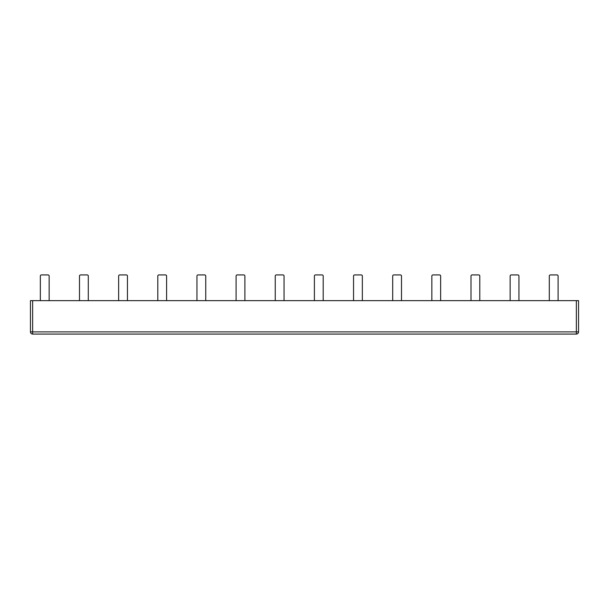 <?xml version="1.0" encoding="UTF-8"?>
<svg xmlns="http://www.w3.org/2000/svg" width="609" height="609" viewBox="0 0 609 609"><rect width="100%" height="100%" fill="white"/><g stroke="black" fill="none" stroke-linecap="round" stroke-linejoin="round"><path stroke-width="0.91" d="M40.346 300.648L40.346 276.014A1.096 1.096 0 0 1 41.45 274.918L48.042 274.918A1.096 1.096 0 0 1 49.146 276.014L49.146 300.648L40.346 300.648M79.497 300.648L79.497 276.014A1.096 1.096 0 0 1 80.594 274.918L87.194 274.918A1.096 1.096 0 0 1 88.297 276.014L88.297 300.648L79.497 300.648M118.648 300.648L118.648 276.014A1.096 1.096 0 0 1 119.745 274.918L126.345 274.918A1.096 1.096 0 0 1 127.448 276.014L127.448 300.648L118.648 300.648M157.8 300.648L157.8 276.014A1.096 1.096 0 0 1 158.896 274.918L165.496 274.918A1.096 1.096 0 0 1 166.592 276.014L166.592 300.648L157.8 300.648M196.951 300.648L196.951 276.014A1.096 1.096 0 0 1 198.047 274.918L204.647 274.918A1.096 1.096 0 0 1 205.743 276.014L205.743 300.648L196.951 300.648M236.094 300.648L236.094 276.014A1.096 1.096 0 0 1 237.198 274.918L243.798 274.918A1.096 1.096 0 0 1 244.894 276.014L244.894 300.648L236.094 300.648M275.245 300.648L275.245 276.014A1.096 1.096 0 0 1 276.349 274.918L282.949 274.918A1.096 1.096 0 0 1 284.045 276.014L284.045 300.648L275.245 300.648M314.396 300.648L314.396 276.014A1.096 1.096 0 0 1 315.5 274.918L322.092 274.918A1.096 1.096 0 0 1 323.196 276.014L323.196 300.648L314.396 300.648M353.547 300.648L353.547 276.014A1.096 1.096 0 0 1 354.644 274.918L361.244 274.918A1.096 1.096 0 0 1 362.347 276.014L362.347 300.648L353.547 300.648M392.698 300.648L392.698 276.014A1.096 1.096 0 0 1 393.795 274.918L400.395 274.918A1.096 1.096 0 0 1 401.498 276.014L401.498 300.648L392.698 300.648M431.85 300.648L431.85 276.014A1.096 1.096 0 0 1 432.946 274.918L439.546 274.918A1.096 1.096 0 0 1 440.642 276.014L440.642 300.648L431.85 300.648M471.001 300.648L471.001 276.014A1.096 1.096 0 0 1 472.097 274.918L478.697 274.918A1.096 1.096 0 0 1 479.793 276.014L479.793 300.648L471.001 300.648M510.144 300.648L510.144 276.014A1.096 1.096 0 0 1 511.248 274.918L517.848 274.918A1.096 1.096 0 0 1 518.944 276.014L518.944 300.648L510.144 300.648M549.295 300.648L549.295 276.014A1.096 1.096 0 0 1 550.399 274.918L556.999 274.918A1.096 1.096 0 0 1 558.095 276.014L558.095 300.648L549.295 300.648M32.65 300.648L578.55 300.648L578.55 331.882A2.2 2.2 0 0 1 576.35 334.082L32.65 334.082A2.2 2.2 0 0 1 30.45 331.882L30.45 300.648L30.45 331.882L578.55 331.882A2.2 2.2 0 0 1 576.35 334.082L32.65 334.082L32.65 300.648L30.45 300.648M578.55 331.882L578.55 300.648M576.35 334.082L576.35 300.648"/></g></svg>
